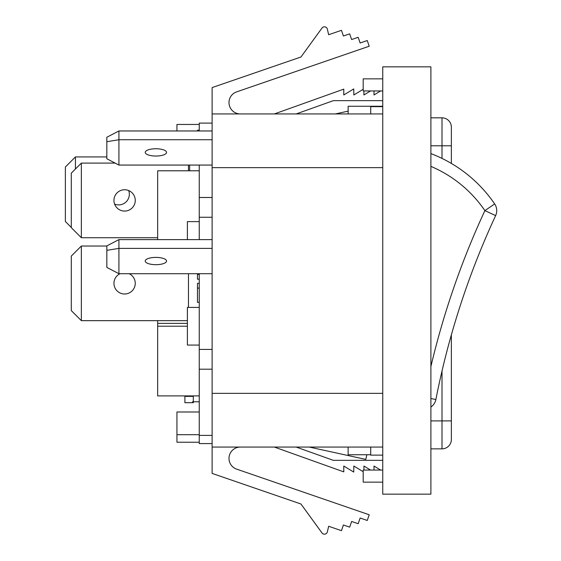 <?xml version="1.0" encoding="UTF-8"?>
<svg xmlns="http://www.w3.org/2000/svg" width="561" height="561" viewBox="0 0 561 561"><rect width="100%" height="100%" fill="white"/><g stroke="black" fill="none" stroke-linecap="round" stroke-linejoin="round"><path stroke-width="0.84" d="M451.367 127.193L451.367 163.433L451.367 127.193A9.362 9.362 0 0 0 442.005 117.831A9.362 9.362 0 0 1 451.367 127.193M430.897 117.831L442.005 117.831L430.897 117.831M451.367 334.868L451.367 439.494A9.362 9.362 0 0 1 442.005 448.856L430.897 448.856L442.005 448.856A9.362 9.362 -0 0 0 451.367 439.494L451.367 390.744M199.246 274.455L197.472 274.455L197.472 279.196L199.246 279.196M199.246 302.302L197.472 302.302L197.472 283.34L199.246 283.34M199.246 288.081L197.472 288.081M197.472 130.965L197.472 130.215L199.246 130.215M199.246 345.071L187.395 345.071L187.395 307.393L199.246 307.393M187.395 239.61L187.395 221.616L199.246 221.616M199.246 395.898L157.662 395.898L157.662 320.661M199.246 170.789L157.662 170.789L157.662 239.61M309.272 447.068L365.807 459.396L366.824 454.74M348.143 111.141L335.338 113.932M199.246 130.965L199.246 123.104L212.121 123.104M199.246 165.06L199.246 239.61M212.121 443.583L199.246 443.583L199.246 273.705M451.367 163.433L451.367 140.657M451.367 426.03L451.367 420.897L442.005 420.897L442.005 371.038M199.246 401.781L192.535 401.781M193.321 395.898L193.321 402.693L184.899 402.693L184.899 395.898M176.939 130.965L176.939 124.451L199.246 124.451M199.246 434.712L176.939 434.712L176.939 442.236L199.246 442.236M199.246 411.991L176.939 411.991L176.939 434.712M129.163 273.705A10.666 10.666 0 0 1 124.605 294.006A10.666 10.666 0 0 1 120.047 273.705M187.395 320.661L81.359 320.661L81.359 246.027L106.835 246.027M81.359 246.027L71.289 256.096L71.289 310.591L81.359 320.661M189.646 165.06L189.646 170.789M81.359 163.09L71.289 173.16L71.289 227.661L81.359 237.731L81.359 163.09L115.131 163.09M124.605 211.076A10.666 10.666 0 0 0 135.271 200.41A10.666 10.666 0 0 0 124.605 189.744A10.666 10.666 0 0 0 113.946 200.41A10.666 10.666 0 0 0 124.605 211.076M81.359 237.731L157.662 237.731M75.44 169.015L75.44 156.933L65.371 167.003L65.371 221.497L71.289 227.422M114.605 204.099A10.666 10.666 0 0 0 128.686 190.558M75.44 156.933L106.835 156.933M274.378 113.932L343.781 89.136L343.781 94.963L353.739 88.926L353.851 94.963L363.191 89.297M363.921 90.938L363.921 94.963L370.562 90.938M380.631 90.938L373.991 94.963L373.991 90.938M382.749 100.65L333.381 100.65L296.208 113.932M274.378 447.068L343.788 471.864L343.788 466.037L353.739 472.074L353.858 466.037L363.191 471.703M382.749 460.35L333.381 460.35L296.208 447.068M373.998 470.062L373.998 466.037L380.631 470.062M363.928 470.062L363.928 466.037L370.562 470.062M495.629 215.606A805.638 805.638 0 0 0 435.876 399.516A11.851 11.851 0 0 1 430.897 407.041A11.851 11.851 0 0 0 435.876 399.516A805.638 805.638 0 0 1 495.629 215.606A11.851 11.851 0 0 0 494.669 203.945A135.832 135.832 0 0 0 430.897 153.595A135.832 135.832 0 0 1 494.669 203.945L484.886 210.62L495.629 215.606A11.851 11.851 0 0 0 494.669 203.945A135.832 135.832 0 0 0 430.897 153.595M155.881 156.042A10.666 3.647 180 0 0 166.547 152.396A10.666 3.647 180 0 0 155.881 148.749A10.666 3.647 180 0 0 145.222 152.396A10.666 3.647 180 0 0 155.881 156.042M106.835 141.709L106.835 158.77L118.918 165.06L118.918 139.731L106.835 141.709L106.835 137.256L118.918 130.965L212.121 130.965M212.121 165.06L118.918 165.06M212.121 139.731L118.918 139.731L118.918 130.965M155.881 257.394A10.666 3.647 0 0 1 166.547 261.04A10.666 3.647 0 0 1 155.881 264.687A10.666 3.647 0 0 1 145.222 261.04A10.666 3.647 0 0 1 155.881 257.394M212.121 273.705L118.918 273.705L106.835 267.415L106.835 245.9L118.918 239.61L212.121 239.61M212.121 248.376L118.918 248.376L118.918 239.61M118.918 273.705L118.918 248.376L106.835 250.353M240.311 113.932A11.339 11.339 0 0 1 236.623 91.878L369.208 46.226L367.252 40.532L360.134 42.987L358.177 37.292L351.635 39.55L349.671 33.856L343.416 36.009L341.453 30.322L328.648 34.733L327.358 29.144A3.008 3.008 0 0 0 321.993 28.05L300.962 56.998L212.121 87.586L212.121 113.932L382.749 113.932M382.749 447.068L212.121 447.068L212.121 473.414L300.962 504.002L321.993 532.95A3.008 3.008 0 0 0 327.358 531.856L328.648 526.267L341.453 530.678L343.416 524.991L349.671 527.144L351.635 521.45L358.177 523.708L360.134 518.013L367.252 520.468L369.208 514.774L236.623 469.122A11.339 11.339 0 0 1 240.311 447.068M382.749 90.938L363.191 90.938L363.191 78.856L382.749 78.856M382.749 482.144L363.191 482.144L363.191 470.062L382.749 470.062M382.749 393.345L212.121 393.345L212.121 113.932M300.962 504.002L321.993 532.95M327.358 531.856L328.648 526.267M321.993 28.05L300.962 56.998M328.648 34.733L327.358 29.144M228.979 102.6A11.339 11.339 0 0 1 236.623 91.878M212.121 447.068L212.121 393.345M382.749 167.655L212.121 167.655M382.749 106.26L348.143 106.26L348.143 113.932M370.716 454.74L348.143 454.74L348.143 447.068M382.749 106.653L370.716 106.653L370.716 113.932M382.749 455.132L370.716 455.132L370.716 447.068M430.897 66.843L430.897 494.157L382.749 494.157L382.749 66.843L430.897 66.843M430.897 145.79L451.367 145.79M442.005 158.405L442.005 117.831M430.897 420.897L442.005 420.897L442.005 448.856A9.362 9.362 0 0 0 451.367 439.494M157.662 323.36L187.395 323.36M157.662 326.207L187.395 326.207M212.121 197.493L199.246 197.493M212.121 217.261L199.246 217.261M199.246 349.426L212.121 349.426M199.246 369.194L212.121 369.194M212.121 435.392L199.246 435.392M193.321 396.375L184.899 396.375M193.321 402.665L184.899 402.665M188.461 273.705L188.461 307.393M188.461 170.789L188.461 165.06M435.876 399.516L430.897 398.541M430.897 366.501A817.489 817.489 0 0 1 484.886 210.62A123.988 123.988 0 0 0 430.897 166.365"/></g></svg>
